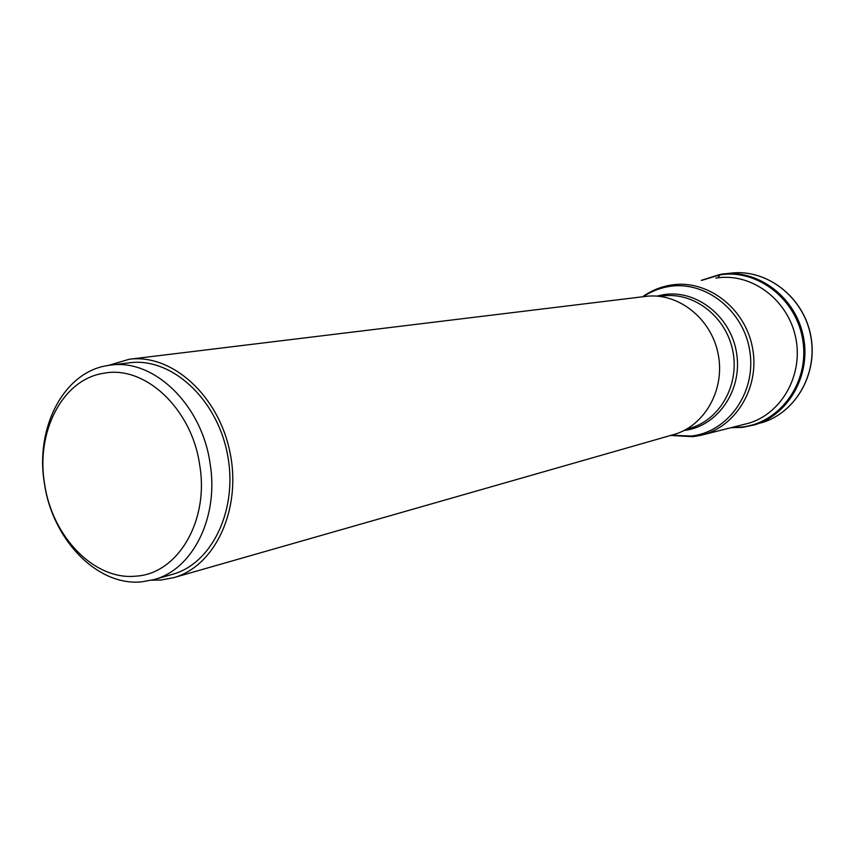 <?xml version="1.0" encoding="UTF-8"?>
<svg xmlns="http://www.w3.org/2000/svg" width="855" height="855" viewBox="0 0 855 855"><rect width="100%" height="100%" fill="white"/><g stroke="black" fill="none" stroke-linecap="round" stroke-linejoin="round"><path stroke-width="1.28" d="M702.297 280.216L719.621 274.947C757.306 268.449 797.213 299.442 802.952 341.22C809.268 382.912 779.771 423.204 741.809 427.062L732.115 427.457M702.457 434.906L748.456 423.289C781.556 413.724 803.476 375.078 795.749 337.928C788.395 300.693 753.17 273.632 718.959 277.693L715.87 278.11M129.191 359.271L645.782 296.396C677.748 292.196 711.071 318.06 718.093 353.66C725.489 389.185 704.851 425.972 673.772 434.554L173.458 577.734C215 566.448 241.805 509.43 230.027 452.552C218.741 395.566 171.855 353.478 129.191 359.271L108.296 365.448M151.805 580.171L160.858 580.032L173.458 577.734M110.252 365.171L129.415 362.798C170.786 357.08 216.283 397.874 227.227 453.118C238.652 508.265 212.628 563.552 172.282 574.389L153.708 579.658C192.664 569.761 219.104 517.275 210.074 463.431C201.919 404.522 153.483 358.298 110.252 365.171L107.901 365.513C63.676 371.797 34.82 428.013 44.471 483.706C52.412 539.633 97.363 586.412 141.663 581.849L153.708 579.658M44.631 484.069C52.091 536.641 94.339 580.545 135.817 576.152C177.541 574.058 209.293 521.123 199.707 465.088C191.937 408.85 145.094 365.149 104.128 373.197C62.704 378.957 35.547 431.7 44.631 484.069M742.61 427.35L754.431 424.914C788.673 414.857 811.32 374.853 803.326 336.389C795.716 297.85 759.283 269.817 723.832 273.889L720.295 274.348L717.976 277.811M701.282 280.376L720.273 274.359L731.656 273.055C766.839 269.015 802.984 296.771 810.519 334.936C818.427 373.015 795.941 412.644 761.955 422.627L742.525 427.372L731.132 427.703M693.255 436.627L700.908 435.291C736.134 427.308 760.458 386.642 752.347 347.023C744.684 307.33 706.636 279.008 671.025 285.068L670.48 285.153C660.466 286.885 651.318 290.743 643.035 296.728M671.122 435.313L692.646 436.691M643.302 296.696C651.157 291.416 659.729 288.028 669.027 286.51C705.525 280.248 744.245 310.825 749.931 351.875C756.173 392.851 727.733 432.363 690.968 436.061L671.378 435.238M684.16 430.471C717.313 426.634 742.525 390.682 736.689 353.714C731.346 316.671 696.451 289.129 663.48 294.686L656.929 296.108M659.665 296.364L663.138 295.937C693.95 291.833 726.023 316.585 732.756 350.689C739.832 384.729 719.921 420.008 689.942 428.216L686.576 429.178M731.656 273.055C766.935 269.015 803.091 296.781 810.615 334.914C818.524 372.962 796.026 412.612 761.955 422.627M670.48 285.153C660.317 286.906 651.008 290.786 642.586 296.781M670.683 435.441L692.871 436.691M700.908 435.291L693.052 436.67"/></g></svg>
